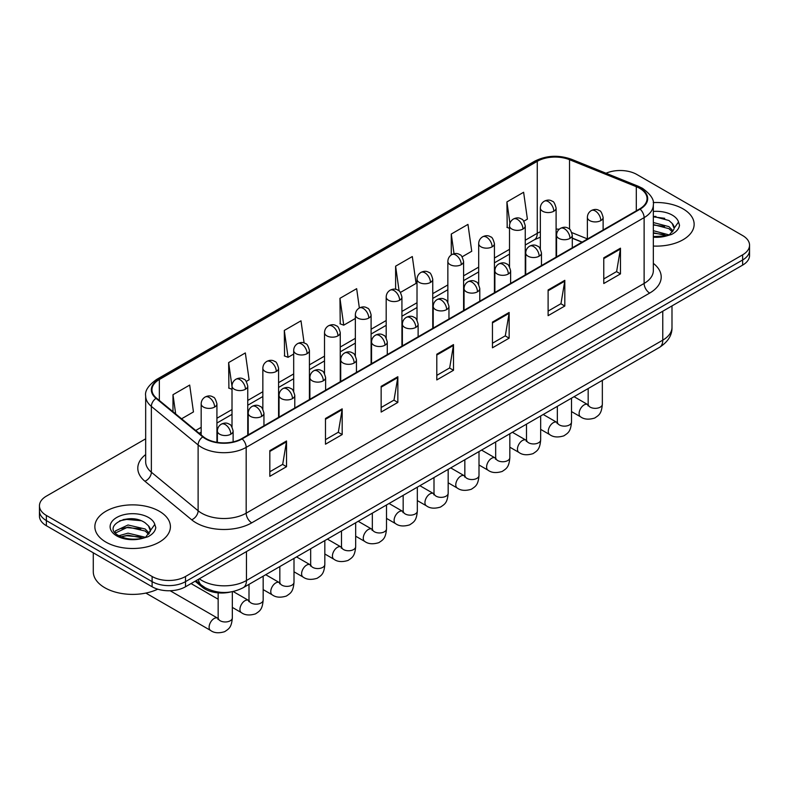 <?xml version="1.0" encoding="UTF-8"?>
<svg xmlns="http://www.w3.org/2000/svg" width="789" height="789" viewBox="0 0 789 789"><rect width="100%" height="100%" fill="white"/><g stroke="black" fill="none" stroke-linecap="round" stroke-linejoin="round"><path stroke-width="1.18" d="M581.996 242.184L572.291 238.258M230.635 591.997A23.611 13.63 180 0 1 202.349 587.194L195.11 581.227M683.077 208.888A37.783 21.816 0 0 0 653.193 202.576A37.783 21.816 0 0 1 683.077 208.888A37.783 21.816 0 0 1 694.142 224.313A37.783 21.816 0 0 0 683.077 208.888M159.348 511.262A37.783 21.816 0 0 0 118.172 506.528A37.783 21.816 0 0 0 94.858 526.687A37.783 21.816 0 0 0 105.923 542.102A37.783 21.816 0 0 0 147.089 546.836A37.783 21.816 0 0 0 170.414 526.687A37.783 21.816 0 0 0 159.348 511.262A37.783 21.816 0 0 0 118.172 506.528A37.783 21.816 0 0 0 94.858 526.687A37.783 21.816 0 0 0 105.923 542.102A37.783 21.816 0 0 0 147.089 546.836A37.783 21.816 0 0 0 170.414 526.687A37.783 21.816 0 0 0 159.348 511.262M639.672 188.315A25.189 14.537 180 0 1 647.049 198.601A25.189 14.537 180 0 1 639.672 208.888L241.72 438.635A25.189 14.537 180 0 1 203.276 436.692L156.518 398.139A25.189 14.537 180 0 1 151.961 389.796A25.189 14.537 180 0 1 159.339 379.519L537.27 161.321A25.189 14.537 180 0 1 569.53 159.694L636.309 186.687A25.189 14.537 180 0 1 639.672 188.315M640.116 188.058A25.82 14.902 0 0 0 636.664 186.391L569.885 159.398A25.82 14.902 0 0 0 536.826 161.064L158.895 379.262A25.82 14.902 0 0 0 156.005 398.346L202.763 436.899A25.82 14.902 0 0 0 242.164 438.891L640.116 209.144A25.82 14.902 0 0 0 640.116 188.058M145.669 438.822L46.364 496.153A23.611 13.63 0 0 0 39.45 505.798L39.45 516.075A23.611 13.63 0 0 0 46.364 525.721L152.109 586.769L152.109 581.631A23.611 13.63 0 0 0 185.504 581.631L742.636 259.976A23.611 13.63 0 0 0 749.55 250.34A23.611 13.63 0 0 1 742.636 259.976L185.504 581.631A23.611 13.63 0 0 1 152.109 581.631L46.364 520.582L152.109 581.631L152.109 576.493A23.611 13.63 0 0 0 185.504 576.493L742.636 254.837A23.611 13.63 0 0 0 749.55 245.192A23.611 13.63 0 0 0 742.636 235.556L636.891 174.507A23.611 13.63 0 0 0 606.021 173.235M39.45 510.937A23.611 13.63 0 0 0 46.364 520.582A23.611 13.63 0 0 1 39.45 510.937M269.828 450.627L269.828 476.329L286.525 466.693L286.525 440.982L269.828 450.627M269.828 471.773L282.689 464.346L286.456 441.84A6.292 3.639 -120 0 0 286.525 440.982M282.58 464.405L286.525 466.693M325.482 418.486L325.482 444.197L342.179 434.561L342.179 408.85L325.482 418.486M325.482 439.641L338.343 432.214L342.11 409.708A6.292 3.639 -120 0 0 342.179 408.85M338.234 432.273L342.179 434.561M381.146 386.354L381.146 412.065L397.843 402.42L397.843 376.718L381.146 386.354M381.146 407.499L394.007 400.082L397.774 377.566A6.292 3.639 -120 0 0 397.843 376.718M393.889 400.141L397.843 402.42M603.772 257.825L603.772 283.527L620.47 273.891L620.47 248.18L603.772 257.825M603.772 278.971L616.633 271.544L620.401 249.038A6.292 3.639 -120 0 0 620.47 248.18M616.515 271.613L620.47 273.891M548.108 289.957L548.108 315.669L564.806 306.024L564.806 280.322L548.108 289.957M548.108 311.103L560.969 303.676L564.746 281.17A6.292 3.639 -120 0 0 564.806 280.322M560.861 303.745L564.806 306.024M492.454 322.09L492.454 347.801L509.152 338.156L509.152 312.454L492.454 322.09M492.454 343.235L505.315 335.808L509.083 313.302A6.292 3.639 -120 0 0 509.152 312.454M505.207 335.877L509.152 338.156M436.8 354.222L436.8 379.933L453.497 370.288L453.497 344.586L436.8 354.222M436.8 375.367L449.661 367.94L453.428 345.434A6.292 3.639 -120 0 0 453.497 344.586M449.543 368.009L453.497 370.288M653.341 246.05A37.783 21.816 0 0 0 694.142 224.313A37.783 21.816 0 0 1 653.341 246.05M39.45 505.798A23.611 13.63 0 0 0 46.364 515.434L152.109 576.493M246.276 381.432L249.107 379.795L245.34 352.939L228.642 362.575L228.909 388.129M181.569 418.791L193.453 411.927L189.685 385.071L172.988 394.707L172.988 411.72M400.447 292.423L416.079 283.399L412.312 256.543L395.614 266.179L395.614 289.307M462.107 256.819L471.733 251.267L467.966 224.401L451.269 234.047L451.269 254.936M523.778 221.216L527.397 219.135L523.62 192.269L506.923 201.915L507.199 227.469M304.11 342.988L300.994 320.807L284.296 330.443L284.573 355.997M359.36 307.966L356.658 288.675L339.96 298.311L340.227 323.865M339.96 298.311L343.728 325.176L355.346 318.46M343.728 325.176L339.96 323.766M395.614 266.179L399.096 290.983M451.269 234.047L454.03 253.733M509.516 228.337L506.923 227.36M506.923 201.915L509.931 223.307M284.296 330.443L288.064 357.309L293.686 354.064M288.064 357.309L284.296 355.898M232.015 389.293L228.642 388.03M228.642 362.575L232.015 386.6M172.988 394.707L175.681 413.939M132.207 518.787A31.481 18.177 0 0 0 123.133 519.635M655.935 216.413A31.481 18.177 0 0 0 653.341 216.502M152.109 586.769A23.611 13.63 0 0 0 185.504 586.769L742.636 265.114A23.611 13.63 0 0 0 749.55 255.478L749.55 245.192M653.341 236.572L666.518 235.911L671.518 234.451C676.321 231.986 678.994 228.909 679.516 225.22L678.53 222.025L674.161 228.169A17.792 10.277 0 0 0 672.149 223.425L668.964 220.516L653.341 216.373M673.895 229.382L669.545 234.629M653.341 230.694L669.131 234.925M653.341 232.725L667.159 235.773M653.341 222.528L668.944 226.64L673.086 230.94M653.341 224.569L668.944 228.682L672.396 231.907M672.149 223.425L674.151 228.406M653.341 216.867L664.723 218.316M653.341 225.033L664.545 226.423M653.341 233.189L664.545 234.589M93.28 552.803L93.28 571.67A39.351 22.723 0 0 0 104.809 587.736A39.351 22.723 0 0 0 157.731 589.176M150.166 531.766L150.423 530.543A17.792 10.277 0 0 0 148.421 525.79L145.235 522.89C128.834 511.292 101.505 526.431 118.37 535.425C125.264 539.163 133.4 540.11 142.789 538.285L147.79 536.826C152.593 534.36 155.255 531.283 155.788 527.594L154.802 524.399L145.817 537.003M118.902 535.731L128.025 533.157L145.403 537.299M140.807 536.964L126.625 535.751L120.993 536.767L128.025 535.198L143.43 538.147M114.908 532.437L115.45 530.898L128.025 524.991L145.215 529.015L149.348 533.315M115.401 533.019L128.025 527.032L145.215 531.046L148.667 534.281M148.421 525.79L150.413 530.78M119.652 520.839L126.625 519.428L140.984 520.691M120.973 528.61L126.625 527.585L140.807 528.798M202.349 585.852L202.349 587.194M653.341 263.378A39.351 22.723 180 0 1 649.682 293.074L251.74 522.831A7.87 4.547 60 0 1 246.178 513.185L644.12 283.438A31.481 18.177 0 0 0 653.341 270.578L653.341 204.775A31.481 18.177 180 0 1 644.12 217.626A7.87 4.547 -120 0 0 640.116 209.144M251.74 522.831A39.351 22.723 180 0 1 196.086 522.831A39.351 22.723 180 0 1 191.678 519.793L144.91 481.241A39.351 22.723 180 0 1 145.669 454.572M201.649 513.185A31.481 18.177 0 0 0 246.178 513.185L246.178 447.373A31.481 18.177 180 0 1 198.118 444.947L151.36 406.394A31.481 18.177 180 0 1 145.669 395.97L145.669 461.782A31.481 18.177 0 0 0 151.36 472.207L198.118 510.759A31.481 18.177 0 0 0 201.649 513.185M653.341 204.775C654.397 199.854 650.777 194.37 642.493 188.315L638.35 186.303A7.87 3.689 112 0 0 636.664 186.391M638.35 186.303L571.571 159.309C558.533 154.693 546.156 155.364 534.449 161.321A7.87 4.547 60 0 1 536.826 161.064M158.895 379.262A7.87 4.547 -120 0 0 156.518 379.509C148.352 385.387 144.732 390.871 145.669 395.97M156.005 398.346A7.87 5.267 129.5 0 0 151.36 406.394L151.36 472.207A7.87 5.267 -50.5 0 1 144.91 481.241M571.571 159.309A7.87 3.689 112 0 0 569.885 159.398M202.763 436.899A7.87 5.267 129.5 0 0 198.118 444.947L198.118 510.759A7.87 5.267 -50.5 0 1 191.678 519.793M242.164 438.891A7.87 4.547 60 0 1 246.178 447.373L644.12 217.626L644.12 283.438A7.87 4.547 60 0 0 649.682 293.074M185.504 576.493L185.504 586.769M742.636 254.837L742.636 265.114M46.364 515.434L46.364 525.721M159.339 379.519L159.339 400.467M636.309 186.687L636.309 210.831M569.53 159.694L569.53 229.175M587.381 238.889L571.867 232.617M559.243 229.244A25.189 14.537 0 0 0 556.097 229.057M540.357 231.788A25.189 14.537 0 0 0 537.27 233.297L525.257 240.231M537.27 161.321L537.27 233.297A14.172 8.176 60 0 1 534.331 239.787L525.257 245.024M509.516 249.324L494.427 258.033M478.686 267.126L463.597 275.834M447.856 284.928L432.757 293.636M417.016 302.729L401.926 311.438M386.186 320.531L371.096 329.24M355.346 338.333L340.256 347.042M324.516 356.135L309.426 364.843M293.686 373.937L278.586 382.645M262.845 391.738L247.756 400.447M232.015 409.54L216.926 418.249M201.175 427.342L195.741 430.478M572.341 238.11A14.172 6.637 -68 0 1 572.291 238.091L582.174 242.085M436.8 355.04L453.428 345.434M492.454 322.908L509.083 313.302M548.108 290.776L564.746 281.17M603.772 258.634L620.401 249.038M381.146 387.172L397.774 377.566M325.482 419.304L342.11 409.708M269.828 451.436L286.456 441.84M199.321 578.801A31.481 18.177 0 0 0 201.925 580.507A31.481 18.177 0 0 0 246.454 580.507L662.77 340.148A31.481 18.177 0 0 0 671.991 327.297C672.218 335.108 668.056 341.795 659.505 347.357L243.19 587.716A15.741 9.093 60 0 0 246.454 580.507L246.454 551.59M662.77 311.231L662.77 340.148A15.741 9.093 60 0 1 659.505 347.357M198.463 579.294A15.741 10.533 129.5 0 0 201.284 585.014L196.037 580.694M600.823 220.585A7.87 4.547 0 0 0 603.121 217.369C601.879 212.813 600.636 210.584 599.393 210.673C597.115 209.065 594.423 209.026 591.316 210.555A7.87 4.547 60 0 1 595.251 210.939A7.87 4.547 -120 0 1 600.823 220.585A7.87 4.547 0 0 1 589.689 220.585A7.87 4.547 0 0 1 587.381 217.369C587.499 214.381 588.811 212.113 591.316 210.555M571.502 411.582L580.586 416.819A7.081 4.093 -60 0 1 579.491 411.138A7.081 4.093 -60 0 1 584.126 404.895A7.081 4.093 -60 0 1 584.442 404.727A7.081 4.093 -60 0 1 587.667 404.55L574.057 396.689M588.574 405.26L587.943 405.783L588.17 404.254A7.081 4.093 -0 0 0 590.241 407.154A7.081 4.093 -0 0 0 599.936 407.321A7.081 4.093 -0 0 0 602.342 404.254C601.534 414.245 598.654 415.31 594.699 418.042C588.772 419.837 584.067 419.432 580.586 416.819M553.789 211.235A7.87 4.547 0 0 0 556.097 208.02C554.845 203.463 553.602 201.234 552.359 201.323C550.081 199.716 547.388 199.676 544.292 201.205A7.87 4.547 60 0 1 548.227 201.589A7.87 4.547 -120 0 1 553.789 211.235A7.87 4.547 0 0 1 542.654 211.235A7.87 4.547 0 0 1 540.357 208.02C540.475 205.032 541.787 202.763 544.292 201.205M569.983 238.386A7.87 4.547 0 0 0 572.291 235.171C571.049 230.615 569.796 228.386 568.553 228.475C566.275 226.867 563.583 226.828 560.486 228.356A7.87 4.547 60 0 1 564.421 228.741A7.87 4.547 -120 0 1 569.983 238.386A7.87 4.547 0 0 1 558.859 238.386A7.87 4.547 0 0 1 556.551 235.171C556.669 232.183 557.981 229.915 560.486 228.356M540.672 429.384L549.746 434.621A7.081 4.093 -60 0 1 548.661 428.94A7.081 4.093 -60 0 1 553.286 422.697A7.081 4.093 -60 0 1 553.602 422.529A7.081 4.093 -60 0 1 556.827 422.352L543.217 414.491M557.744 423.062L557.113 423.585L557.34 422.056A7.081 4.093 -0 0 0 559.411 424.955A7.081 4.093 -0 0 0 569.106 425.123A7.081 4.093 -0 0 0 571.502 422.056C570.703 432.047 567.824 433.112 563.859 435.844C557.941 437.639 553.237 437.234 549.746 434.621M539.153 256.188A7.87 4.547 0 0 0 541.461 252.973C540.209 248.417 538.966 246.188 537.723 246.276C535.445 244.669 532.753 244.629 529.656 246.158A7.87 4.547 60 0 1 533.591 246.543A7.87 4.547 -120 0 1 539.153 256.188A7.87 4.547 0 0 1 528.019 256.188A7.87 4.547 0 0 1 525.711 252.973C525.829 249.985 527.141 247.716 529.656 246.158M509.832 447.185L518.915 452.422A7.081 4.093 -60 0 1 517.831 446.742A7.081 4.093 -60 0 1 522.456 440.499A7.081 4.093 -60 0 1 522.772 440.331A7.081 4.093 -60 0 1 525.997 440.154L512.386 432.293M526.904 440.864L526.273 441.386L526.5 439.858A7.081 4.093 -0 0 0 528.581 442.757A7.081 4.093 -0 0 0 538.276 442.925A7.081 4.093 -0 0 0 540.672 439.858C539.863 449.848 536.984 450.913 533.029 453.645C527.111 455.44 522.407 455.036 518.915 452.422M508.323 273.99A7.87 4.547 0 0 0 510.621 270.775C509.378 266.218 508.136 263.99 506.893 264.078C504.605 262.471 501.922 262.431 498.816 263.96A7.87 4.547 60 0 1 502.751 264.345A7.87 4.547 -120 0 1 508.323 273.99A7.87 4.547 0 0 1 497.188 273.99A7.87 4.547 0 0 1 494.881 270.775C494.999 267.787 496.311 265.518 498.816 263.96M479.002 464.987L488.075 470.224A7.081 4.093 -60 0 1 486.991 464.543A7.081 4.093 -60 0 1 491.626 458.301A7.081 4.093 -60 0 1 491.932 458.133A7.081 4.093 -60 0 1 495.167 457.955L481.556 450.095M496.074 458.665L495.443 459.188L495.67 457.659A7.081 4.093 -0 0 0 497.741 460.559A7.081 4.093 -0 0 0 507.435 460.727A7.081 4.093 -0 0 0 509.832 457.659C509.033 467.65 506.153 468.715 502.198 471.447C496.271 473.242 491.567 472.838 488.075 470.224M477.483 291.792A7.87 4.547 0 0 0 479.791 288.577C478.538 284.02 477.296 281.791 476.053 281.88C473.775 280.273 471.082 280.233 467.985 281.762A7.87 4.547 60 0 1 471.921 282.146A7.87 4.547 -120 0 1 477.483 291.792A7.87 4.547 0 0 1 466.348 291.792A7.87 4.547 0 0 1 464.05 288.577C464.169 285.588 465.48 283.32 467.985 281.762M448.172 482.789L457.245 488.026A7.081 4.093 -60 0 1 456.16 482.345A7.081 4.093 -60 0 1 460.786 476.102A7.081 4.093 -60 0 1 461.101 475.935A7.081 4.093 -60 0 1 464.327 475.757L450.716 467.897M465.244 476.467L464.603 476.99L464.839 475.461A7.081 4.093 -0 0 0 466.91 478.361A7.081 4.093 -0 0 0 476.605 478.528A7.081 4.093 -0 0 0 479.002 475.461C478.193 485.452 475.313 486.517 471.358 489.249C465.441 491.044 460.737 490.64 457.245 488.026M522.959 229.037A7.87 4.547 0 0 0 525.257 225.822C524.014 221.265 522.772 219.036 521.529 219.125C519.251 217.517 516.558 217.478 513.452 219.007A7.87 4.547 60 0 1 517.387 219.391A7.87 4.547 -120 0 1 522.959 229.037A7.87 4.547 0 0 1 511.824 229.037A7.87 4.547 0 0 1 509.516 225.822C509.635 222.833 510.947 220.565 513.452 219.007M492.119 246.839A7.87 4.547 0 0 0 494.427 243.623C493.184 239.067 491.932 236.838 490.689 236.927C488.411 235.319 485.718 235.28 482.621 236.808A7.87 4.547 60 0 1 486.557 237.193A7.87 4.547 -120 0 1 492.119 246.839A7.87 4.547 0 0 1 480.994 246.839A7.87 4.547 0 0 1 478.686 243.623C478.805 240.635 480.116 238.367 482.621 236.808M461.289 264.64A7.87 4.547 0 0 0 463.597 261.425C462.344 256.869 461.101 254.64 459.859 254.729C457.581 253.121 454.888 253.082 451.791 254.61A7.87 4.547 60 0 1 455.726 254.995A7.87 4.547 -120 0 1 461.289 264.64A7.87 4.547 0 0 1 450.154 264.64A7.87 4.547 0 0 1 447.856 261.425C447.974 258.437 449.286 256.169 451.791 254.61M678.53 222.025A22.516 12.999 0 0 0 672.287 215.121A22.516 12.999 0 0 0 653.341 211.432M653.341 237.193A22.516 12.999 0 0 0 666.518 235.911M154.802 524.399A22.516 12.999 0 0 0 148.559 517.495A22.516 12.999 0 0 0 116.713 517.495A22.516 12.999 0 0 0 116.713 535.879A22.516 12.999 0 0 0 142.789 538.285M446.653 309.594A7.87 4.547 0 0 0 448.961 306.379C447.708 301.822 446.466 299.593 445.223 299.682C442.945 298.074 440.252 298.035 437.145 299.564A7.87 4.547 60 0 1 441.081 299.948A7.87 4.547 -120 0 1 446.653 309.594A7.87 4.547 0 0 1 435.518 309.594A7.87 4.547 0 0 1 433.21 306.379C433.329 303.39 434.64 301.122 437.145 299.564M417.332 500.591L426.415 505.828A7.081 4.093 -60 0 1 425.33 500.147A7.081 4.093 -60 0 1 429.956 493.904A7.081 4.093 -60 0 1 430.271 493.736A7.081 4.093 -60 0 1 433.496 493.559L419.886 485.699M434.404 494.269L433.772 494.792L433.999 493.263A7.081 4.093 -0 0 0 436.08 496.163A7.081 4.093 -0 0 0 445.765 496.33A7.081 4.093 -0 0 0 448.172 493.263C447.363 503.254 444.483 504.319 440.528 507.051C434.611 508.846 429.897 508.441 426.415 505.828M415.813 327.396A7.87 4.547 0 0 0 418.121 324.18C416.878 319.624 415.625 317.395 414.383 317.484C412.105 315.876 409.412 315.837 406.315 317.365A7.87 4.547 60 0 1 410.25 317.75A7.87 4.547 -120 0 1 415.813 327.396A7.87 4.547 0 0 1 404.688 327.396A7.87 4.547 0 0 1 402.38 324.18C402.498 321.192 403.81 318.924 406.315 317.365M386.502 518.393L395.575 523.63A7.081 4.093 -60 0 1 394.49 517.949A7.081 4.093 -60 0 1 399.116 511.706A7.081 4.093 -60 0 1 399.431 511.538A7.081 4.093 -60 0 1 402.666 511.361L389.056 503.5M403.573 512.071L402.942 512.594L403.169 511.065A7.081 4.093 -0 0 0 405.24 513.964A7.081 4.093 -0 0 0 414.935 514.132A7.081 4.093 -0 0 0 417.332 511.065C416.533 521.056 413.653 522.121 409.688 524.853C403.771 526.648 399.066 526.243 395.575 523.63M384.983 345.197A7.87 4.547 0 0 0 387.291 341.982C386.038 337.426 384.795 335.197 383.553 335.286C381.274 333.678 378.582 333.639 375.485 335.167A7.87 4.547 60 0 1 379.42 335.552A7.87 4.547 -120 0 1 384.983 345.197A7.87 4.547 0 0 1 373.848 345.197A7.87 4.547 0 0 1 371.55 341.982C371.668 338.994 372.98 336.725 375.485 335.167M355.671 536.195L364.745 541.432A7.081 4.093 -60 0 1 363.66 535.751A7.081 4.093 -60 0 1 368.285 529.508A7.081 4.093 -60 0 1 368.601 529.34A7.081 4.093 -60 0 1 371.826 529.163L358.216 521.302M372.743 529.873L372.102 530.395L372.329 528.867A7.081 4.093 -0 0 0 374.41 531.766A7.081 4.093 -0 0 0 384.105 531.934A7.081 4.093 -0 0 0 386.502 528.867C385.693 538.857 382.813 539.923 378.858 542.654C372.941 544.449 368.236 544.045 364.745 541.432M430.459 282.442A7.87 4.547 0 0 0 432.757 279.227C431.514 274.671 430.271 272.442 429.029 272.53C426.741 270.923 424.058 270.883 420.951 272.412A7.87 4.547 60 0 1 424.886 272.797A7.87 4.547 -120 0 1 430.459 282.442A7.87 4.547 0 0 1 419.324 282.442A7.87 4.547 0 0 1 417.016 279.227C417.134 276.239 418.446 273.97 420.951 272.412M399.619 300.244A7.87 4.547 0 0 0 401.926 297.029C400.674 292.472 399.431 290.244 398.189 290.332C395.91 288.725 393.218 288.685 390.121 290.214A7.87 4.547 60 0 1 394.056 290.599A7.87 4.547 -120 0 1 399.619 300.244A7.87 4.547 0 0 1 388.494 300.244A7.87 4.547 0 0 1 386.186 297.029C386.304 294.041 387.616 291.772 390.121 290.214M368.788 318.046A7.87 4.547 0 0 0 371.096 314.831C369.844 310.274 368.601 308.045 367.358 308.134C365.08 306.526 362.388 306.487 359.281 308.016A7.87 4.547 60 0 1 363.216 308.4A7.87 4.547 -120 0 1 368.788 318.046A7.87 4.547 0 0 1 357.654 318.046A7.87 4.547 0 0 1 355.346 314.831C355.464 311.842 356.776 309.574 359.281 308.016M354.153 362.999A7.87 4.547 0 0 0 356.45 359.784C355.208 355.228 353.965 352.999 352.722 353.087C350.434 351.48 347.752 351.44 344.645 352.969A7.87 4.547 60 0 1 348.58 353.354A7.87 4.547 -120 0 1 354.153 362.999A7.87 4.547 0 0 1 343.018 362.999A7.87 4.547 0 0 1 340.71 359.784C340.828 356.796 342.14 354.527 344.645 352.969M324.831 553.996L333.905 559.233A7.081 4.093 -60 0 1 332.82 553.553A7.081 4.093 -60 0 1 337.455 547.31A7.081 4.093 -60 0 1 337.771 547.142A7.081 4.093 -60 0 1 340.996 546.964L327.386 539.104M341.903 547.674L341.272 548.197L341.499 546.669A7.081 4.093 -0 0 0 343.57 549.568A7.081 4.093 -0 0 0 353.265 549.736A7.081 4.093 -0 0 0 355.671 546.669C354.863 556.659 351.983 557.724 348.028 560.456C342.101 562.251 337.396 561.847 333.905 559.233M323.312 380.801A7.87 4.547 0 0 0 325.62 377.586C324.378 373.029 323.125 370.8 321.882 370.889C319.604 369.282 316.912 369.242 313.815 370.771A7.87 4.547 60 0 1 317.75 371.155A7.87 4.547 -120 0 1 323.312 380.801A7.87 4.547 0 0 1 312.188 380.801A7.87 4.547 0 0 1 309.88 377.586C309.998 374.597 311.31 372.329 313.815 370.771M294.001 571.798L303.075 577.035A7.081 4.093 -60 0 1 301.99 571.354A7.081 4.093 -60 0 1 306.615 565.111A7.081 4.093 -60 0 1 306.931 564.944A7.081 4.093 -60 0 1 310.156 564.766L296.546 556.906M311.073 565.476L310.442 565.999L310.669 564.47A7.081 4.093 -0 0 0 312.74 567.37A7.081 4.093 -0 0 0 322.435 567.538A7.081 4.093 -0 0 0 324.831 564.47C324.032 574.461 321.153 575.526 317.188 578.258C311.27 580.053 306.566 579.649 303.075 577.035M292.482 398.603A7.87 4.547 0 0 0 294.79 395.388C293.538 390.831 292.295 388.602 291.052 388.691C288.774 387.083 286.082 387.044 282.975 388.573A7.87 4.547 60 0 1 286.92 388.957A7.87 4.547 -120 0 1 292.482 398.603A7.87 4.547 0 0 1 281.348 398.603A7.87 4.547 0 0 1 279.04 395.388C279.158 392.399 280.47 390.131 282.975 388.573M263.161 589.6L272.244 594.837A7.081 4.093 -60 0 1 271.16 589.156A7.081 4.093 -60 0 1 275.785 582.913A7.081 4.093 -60 0 1 276.101 582.746A7.081 4.093 -60 0 1 279.326 582.568L265.715 574.708M280.233 583.278L279.602 583.801L279.829 582.272A7.081 4.093 -0 0 0 281.91 585.172A7.081 4.093 -0 0 0 291.605 585.339A7.081 4.093 -0 0 0 294.001 582.272C293.192 592.263 290.313 593.328 286.358 596.06C280.44 597.855 275.736 597.451 272.244 594.837M261.642 416.405A7.87 4.547 0 0 0 263.95 413.189C262.707 408.633 261.465 406.404 260.212 406.493C257.934 404.885 255.251 404.846 252.145 406.374A7.87 4.547 60 0 1 256.08 406.759A7.87 4.547 -120 0 1 261.642 416.405A7.87 4.547 0 0 1 250.517 416.405A7.87 4.547 0 0 1 248.21 413.189C248.328 410.201 249.64 407.933 252.145 406.374M232.331 607.402L241.404 612.639A7.081 4.093 -60 0 1 240.32 606.958A7.081 4.093 -60 0 1 244.945 600.715A7.081 4.093 -60 0 1 245.261 600.547A7.081 4.093 -60 0 1 248.496 600.37L233.169 591.523M249.403 601.08L248.772 601.603L248.999 600.074A7.081 4.093 -0 0 0 251.07 602.974A7.081 4.093 -0 0 0 260.764 603.141A7.081 4.093 -0 0 0 263.161 600.074C262.362 610.065 259.482 611.13 255.528 613.862C249.6 615.657 244.896 615.252 241.404 612.639M230.812 434.206A7.87 4.547 0 0 0 233.12 430.991C231.867 426.435 230.625 424.206 229.382 424.295C227.104 422.687 224.411 422.648 221.315 424.176A7.87 4.547 60 0 1 225.25 424.561A7.87 4.547 -120 0 1 230.812 434.206A7.87 4.547 0 0 1 219.677 434.206A7.87 4.547 0 0 1 217.379 430.991C217.498 428.003 218.809 425.735 221.315 424.176M145.847 593.072L210.574 630.441A7.081 4.093 -60 0 1 209.489 624.76A7.081 4.093 -60 0 1 214.115 618.517A7.081 4.093 -60 0 1 214.43 618.349A7.081 4.093 -60 0 1 217.656 618.172L170.148 590.744M218.573 618.882L217.932 619.404L218.158 617.876A7.081 4.093 -0 0 0 220.239 620.775A7.081 4.093 -0 0 0 229.934 620.943A7.081 4.093 -0 0 0 232.331 617.876C231.522 627.866 228.642 628.932 224.687 631.664C218.77 633.459 214.066 633.054 210.574 630.441M337.948 335.848A7.87 4.547 0 0 0 340.256 332.633C339.014 328.076 337.761 325.847 336.518 325.936C334.24 324.328 331.558 324.289 328.451 325.818A7.87 4.547 60 0 1 332.386 326.202A7.87 4.547 -120 0 1 337.948 335.848A7.87 4.547 0 0 1 326.824 335.848A7.87 4.547 0 0 1 324.516 332.633C324.634 329.644 325.946 327.376 328.451 325.818M307.118 353.65A7.87 4.547 0 0 0 309.426 350.434C308.174 345.878 306.931 343.649 305.688 343.738C303.41 342.13 300.717 342.091 297.621 343.619A7.87 4.547 60 0 1 301.556 344.004A7.87 4.547 -120 0 1 307.118 353.65A7.87 4.547 0 0 1 295.983 353.65A7.87 4.547 0 0 1 293.686 350.434C293.804 347.446 295.116 345.178 297.621 343.619M276.288 371.451A7.87 4.547 0 0 0 278.586 368.236C277.343 363.68 276.101 361.451 274.858 361.54C272.58 359.932 269.887 359.892 266.781 361.421A7.87 4.547 60 0 1 270.716 361.806A7.87 4.547 -120 0 1 276.288 371.451A7.87 4.547 0 0 1 265.153 371.451A7.87 4.547 0 0 1 262.845 368.236C262.964 365.248 264.276 362.979 266.781 361.421M245.448 389.253A7.87 4.547 0 0 0 247.756 386.038C246.513 381.481 245.261 379.253 244.018 379.341C241.74 377.734 239.047 377.694 235.95 379.223A7.87 4.547 60 0 1 239.886 379.608A7.87 4.547 -120 0 1 245.448 389.253A7.87 4.547 0 0 1 234.323 389.253A7.87 4.547 0 0 1 232.015 386.038C232.134 383.05 233.445 380.781 235.95 379.223M214.618 407.055A7.87 4.547 0 0 0 216.926 403.84C215.673 399.283 214.43 397.054 213.188 397.143C210.91 395.536 208.217 395.496 205.12 397.025A7.87 4.547 60 0 1 209.055 397.409A7.87 4.547 -120 0 1 214.618 407.055A7.87 4.547 0 0 1 203.483 407.055A7.87 4.547 0 0 1 201.175 403.84C201.294 400.851 202.615 398.583 205.12 397.025M534.449 161.321L156.518 379.509M540.357 237.193L534.331 239.787M509.516 254.117L494.427 262.826M478.686 271.919L463.597 280.628M447.856 289.721L432.757 298.429M417.016 307.523L401.926 316.231M386.186 325.324L371.096 334.033M355.346 343.126L340.256 351.835M324.516 360.928L309.426 369.637M293.686 378.73L278.586 387.438M262.845 396.532L247.756 405.24M232.015 414.333L216.926 423.042M201.175 432.135L199.163 433.299M243.19 587.716C230.526 594.078 217.853 594.078 205.189 587.716L201.284 585.014M671.991 327.297L671.991 305.905M602.342 380.367L602.342 404.254M603.121 229.984L603.121 217.369M588.17 388.543L588.17 404.254M587.381 239.067L587.381 217.369M556.097 257.135L556.097 208.02M540.357 248.949L540.357 208.02M557.32 422.608L556.827 422.352M571.502 398.169L571.502 422.056M572.291 247.785L572.291 235.171M557.34 406.345L557.34 422.056M556.551 256.869L556.551 235.171M540.672 415.961L540.672 439.858M541.461 265.587L541.461 252.973M526.5 424.147L526.5 439.858M525.711 274.671L525.711 252.973M509.832 433.763L509.832 457.659M510.621 283.389L510.621 270.775M495.67 441.948L495.67 457.659M494.881 292.472L494.881 270.775M479.002 451.564L479.002 475.461M479.791 301.191L479.791 288.577M464.839 459.75L464.839 475.461M464.05 310.274L464.05 288.577M525.257 274.937L525.257 225.822M509.516 266.751L509.516 225.822M494.427 292.739L494.427 243.623M478.686 284.553L478.686 243.623M463.597 310.541L463.597 261.425M447.856 302.355L447.856 261.425M448.172 469.366L448.172 493.263M448.961 318.993L448.961 306.379M433.999 477.552L433.999 493.263M433.21 328.076L433.21 306.379M417.332 487.168L417.332 511.065M418.121 336.795L418.121 324.18M403.169 495.354L403.169 511.065M402.38 345.878L402.38 324.18M386.502 504.97L386.502 528.867M387.291 354.596L387.291 341.982M372.329 513.156L372.329 528.867M371.55 363.68L371.55 341.982M432.757 328.342L432.757 279.227M417.016 320.156L417.016 279.227M401.926 346.144L401.926 297.029M386.186 337.958L386.186 297.029M371.096 363.946L371.096 314.831M355.346 355.76L355.346 314.831M355.671 522.772L355.671 546.669M356.45 372.398L356.45 359.784M341.499 530.958L341.499 546.669M340.71 381.481L340.71 359.784M324.831 540.573L324.831 564.47M325.62 390.2L325.62 377.586M310.669 548.759L310.669 564.47M309.88 399.283L309.88 377.586M294.001 558.375L294.001 582.272M294.79 408.002L294.79 395.388M279.829 566.561L279.829 582.272M279.04 417.085L279.04 395.388M263.161 576.177L263.161 600.074M263.95 425.804L263.95 413.189M218.158 599.216L191.056 583.564M248.999 584.363L248.999 600.074M248.21 434.887L248.21 413.189M232.331 591.701L232.331 617.876M233.12 441.889L233.12 430.991M218.158 592.855L218.158 617.876M217.379 442.402L217.379 430.991M340.256 381.748L340.256 332.633M324.516 373.562L324.516 332.633M309.426 399.55L309.426 350.434M293.686 391.364L293.686 350.434M278.586 417.351L278.586 368.236M262.845 409.166L262.845 368.236M247.756 435.153L247.756 386.038M232.015 426.967L232.015 386.038M216.926 442.323L216.926 403.84M201.175 434.966L201.175 403.84"/></g></svg>
